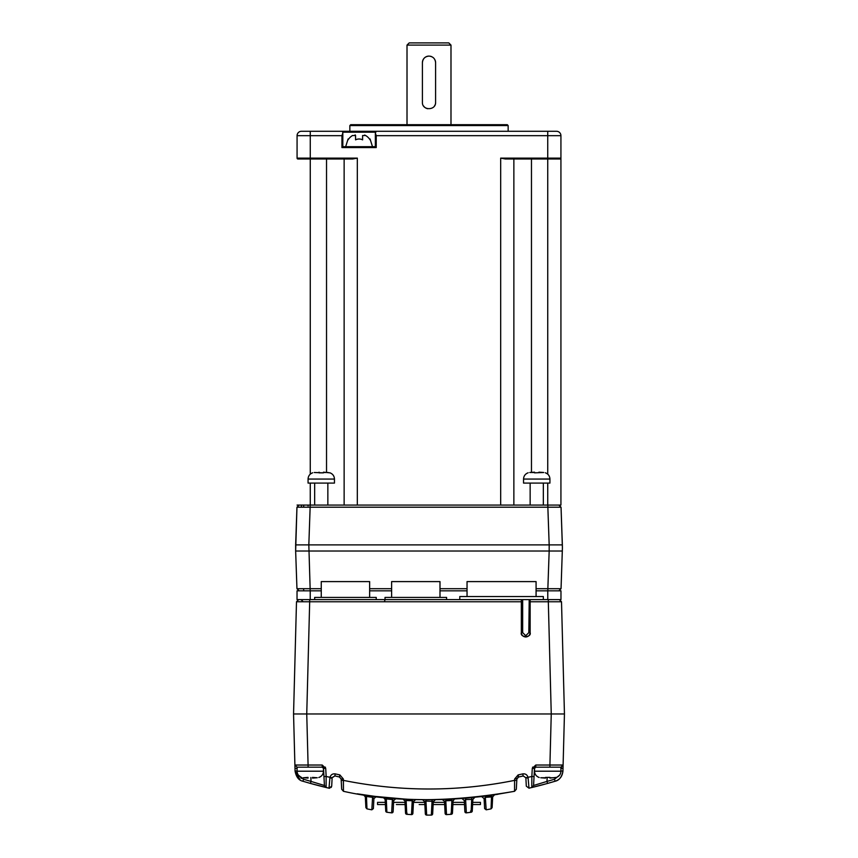 <?xml version="1.0" encoding="UTF-8"?>
<svg xmlns="http://www.w3.org/2000/svg" width="858" height="858" viewBox="0 0 858 858"><rect width="100%" height="100%" fill="white"/><g stroke="black" fill="none" stroke-linecap="round" stroke-linejoin="round"><path stroke-width="1.29" d="M344.133 505.072L500.675 505.072L500.675 158.119L547.736 158.119L547.736 131.285L556.531 131.285L376.233 131.285L375.354 133.044L375.354 132.164L342.814 132.164L341.934 131.285L301.469 131.285L310.264 131.285L310.264 158.119L357.325 158.119L352.584 158.998L344.133 158.998L344.133 505.072L327.853 505.072L327.853 483.086M349.849 125.568L350.729 124.689L507.271 124.689L508.151 125.568L349.849 125.568L349.849 131.285M527.069 131.285L310.264 131.285M310.264 474.142L310.264 158.998L297.951 158.998L352.584 158.998M422.404 102.263L422.404 62.688C422.79 58.676 424.989 56.478 429 56.092C433.011 56.478 435.21 58.676 435.596 62.688L435.596 102.263C436.014 110.768 421.997 110.789 422.404 102.263M450.986 124.689L450.986 45.099L407.014 45.099L407.014 124.689M435.596 62.688A6.596 6.596 0 0 0 435.092 60.157M431.531 56.596A6.596 6.596 0 0 0 430.298 56.22M450.986 45.099L448.788 42.9L409.212 42.9L407.014 45.099M301.469 131.285A4.397 4.397 0 0 0 297.072 135.682L297.072 158.119A0.879 0.879 0 0 0 297.951 158.998M297.072 505.072L314.661 505.072L314.661 483.086M530.147 483.086L530.147 505.072L513.867 505.072L513.867 158.998L505.416 158.998L560.049 158.998A0.879 0.879 -90 0 0 560.928 158.119L560.928 505.072L543.339 505.072L543.339 483.086M547.736 474.142L547.736 158.119L560.928 158.119L560.049 158.998L560.928 158.119L560.928 135.682A4.397 4.397 -90 0 0 556.531 131.285M547.854 505.072L558.848 505.072L561.046 507.196L547.854 507.196L547.854 505.072L500.675 505.072L513.867 505.072L513.867 158.998M500.675 158.119L505.416 158.998M375.354 146.686L375.354 133.044L376.233 135.682L376.233 147.565L375.354 146.686L342.814 146.686L342.814 133.044L341.934 135.682L297.072 135.682L297.286 134.331M342.814 132.164L342.814 133.044M376.233 147.565L341.934 147.565L342.814 146.686M370.077 138.996L372.49 146.686L345.667 146.686L348.091 138.996M376.233 135.682L560.928 135.682L560.714 134.341M297.951 133.044A4.397 4.397 0 0 1 298.831 132.164M355.126 134.888L355.566 135.543L352.488 135.543A12.945 12.945 0 0 0 348.091 139.854L348.091 139.854M362.602 135.639L362.602 139.854A7.679 7.679 0 0 0 355.566 139.854L355.566 135.543M364.618 135.038L365.68 135.543L362.602 135.543L362.602 139.854M370.077 139.854L370.077 139.854A12.945 12.945 0 0 0 365.68 135.543M429 56.092A6.596 6.596 0 0 0 422.404 62.688M423.52 105.942A6.596 6.596 0 0 0 427.713 108.73M434.48 105.931A6.596 6.596 0 0 0 435.092 104.805M435.467 103.561A6.596 6.596 0 0 0 435.596 102.263M325.45 767.17L310.264 767.17L322.211 767.17L323.53 768.414L323.949 776.544L326.147 776.479L326.104 787.505L329 788.191L310.693 783.493M532.55 767.17L560.928 767.17L563.105 765.025L564.446 713.963L561.507 601.769L548.316 601.769L548.316 599.624L559.309 599.624L561.507 601.769L559.309 599.624L560.585 600.032M300.161 601.737L296.493 601.769L298.691 599.624L296.493 601.769L298.691 599.624L309.684 599.624L309.684 601.769L296.493 601.769L293.554 713.963L564.446 713.963L551.254 713.963L549.914 765.025L563.105 765.025L562.945 770.999C561.872 776.908 559.266 780.33 555.115 781.241L548.133 783.268M295.163 771.031L295.055 770.999C296.16 776.951 298.766 780.362 302.885 781.241L310.435 783.429L302.885 781.241C298.766 780.362 296.16 776.951 295.055 770.999L293.554 713.963L294.895 765.025L308.086 765.025L306.746 713.963L551.254 713.963L548.316 601.769L530.147 601.769L530.147 600.032L529.204 599.624L548.316 599.624M533.193 787.183L531.896 787.505L533.579 785.478L534.47 768.414L532.282 768.36L535.789 765.025L549.914 765.025L549.914 767.17L560.907 767.17L563.105 765.025L563.02 768.36L560.821 768.414L563.02 768.36M534.051 776.544L531.853 776.479L531.799 787.526M534.545 768.414L535.789 767.17L547.736 767.17M331.199 778.12L334.802 775.986L332.153 777.745L326.147 776.479L325.718 768.36L323.53 768.414L324.421 785.478L323.949 776.544M343.404 780.372L341.216 780.426L341.677 789.263L343.447 791.301C393.136 802.466 450.182 802.466 514.553 791.301L514.596 780.372C457.529 791.87 400.471 791.87 343.404 780.372L343.447 791.301L343.339 778.978L341.141 779.032L339.403 777.005L334.824 775.889M339.425 776.898L341.141 779.032L341.216 780.426L341.248 779.043M516.966 778.474L514.661 778.978L514.596 780.372L515.765 780.426M523.176 775.889L525.847 777.745L523.198 775.986L518.597 777.005L516.859 779.032L516.323 789.263L514.553 791.301L493.682 794.926M532.282 768.36L531.853 776.479L525.847 777.745L528.11 778.088L528.013 777.412L528.11 778.088L525.847 777.745M294.895 765.025L297.093 767.17L308.086 767.17L308.086 765.025L322.211 765.025L317.803 765.025L322.211 765.025L325.718 768.36M294.98 768.36L297.179 768.414L294.98 768.36M295.055 770.999L297.243 771.052L295.055 770.999L300.118 779.965M528.013 777.412C527.241 774.742 525.471 773.573 522.715 773.895L518.135 774.913L518.597 777.005L517.932 777.262M464.768 798.251L454.504 798.97L453.088 801.007L451.855 800.493L453.088 801.007L452.456 813.062L452.895 804.547L464.51 804.547L464.875 811.614L464.51 804.547M560.757 771.052L562.945 770.999C562.365 776.404 559.748 779.825 555.115 781.241L547.565 783.429L555.115 781.241L554.482 779.246L559.641 775.117M561.572 767.063L560.821 768.414M332.153 777.745L329.89 778.088L329.987 777.412C330.759 774.742 332.529 773.573 335.285 773.895L334.802 775.986M485.328 796.085L494.54 794.798L492.674 796.857L491.527 796.46L491.419 795.259L485.328 796.085L485.424 797.329L484.094 798.616L481.638 796.546L485.328 796.085M480.148 796.728L482.582 796.428M464.296 800.546L464.875 811.614L464.296 800.546L465.604 799.517L472.876 799.388L474.839 797.318L472.876 799.388L465.604 799.517L465.529 798.187L465.604 799.517L464.296 800.546L461.936 798.476L474.227 797.382M472.404 797.565L471.6 797.64L471.685 798.948L472.876 799.388L472.265 811.003L472.608 804.547L480.448 804.547L480.448 802.348L472.726 802.348L480.448 802.348M482.915 796.396L464.811 798.251M464.285 798.294L462.741 798.412M450.986 813.062L451.233 814.306L452.456 813.062L452.949 803.603L452.456 813.062L451.233 814.306L451.855 800.493L445.785 800.771L451.855 800.493L451.801 799.12L445.42 799.399M443.329 799.474L442.396 799.506M444.465 801.286L442.245 799.506L449.592 799.227M435.456 799.667L433.29 801.747L432.035 801.093L432.024 799.699L434.856 799.667M434.706 799.677L433.687 799.688M392.471 798.187L396.064 798.476L393.704 800.546L393.125 811.614L393.704 800.546L392.396 799.517L392.471 798.187L392.396 799.517L386.315 798.948L392.396 799.517L391.645 812.858A1.319 1.319 0 0 0 393.125 811.614L391.645 812.858A312.226 312.226 0 0 1 386.872 812.247L385.735 811.003L385.124 799.388L386.315 798.948L386.872 812.247L391.645 812.858L386.872 812.247A1.319 1.319 0 0 1 385.735 811.003L385.349 803.603L385.735 811.003A1.319 1.319 0 0 0 386.872 812.247A1.319 1.319 0 0 1 385.735 811.003A1.319 1.319 0 0 0 386.872 812.247L391.645 812.858A1.319 1.319 0 0 0 393.125 811.614A1.319 1.319 0 0 1 391.645 812.858A312.226 312.226 0 0 1 386.872 812.247M385.124 799.388L383.161 797.318L386.4 797.64L386.315 798.948M387.055 797.704L390.336 798.004M372.672 796.085L366.581 795.259L372.672 796.085L372.576 797.329L373.906 798.616L376.362 796.546L373.906 798.616L373.38 808.59L373.906 798.616M373.38 808.59L371.825 809.823A312.226 312.226 0 0 1 366.956 808.869L365.894 807.646L365.326 796.857L363.46 794.798L366.581 795.259L366.473 796.46L372.576 797.329L366.473 796.46L366.956 808.869L365.894 807.646L365.326 796.857L366.473 796.46M460.092 798.605L454.515 798.97C444.605 799.892 413.395 799.892 403.485 798.97L375.085 796.396L357.218 793.811M375.085 796.396L376.147 796.524M492.749 795.066L497.93 794.272M465.486 798.197L464.468 798.272M313.502 784.276L323.337 786.829M323.402 786.84L324.249 787.054M311.872 783.826L326.104 787.505L324.421 785.478L311.036 781.423L310.435 783.429M324.774 787.183L322.576 786.636M320.088 786.014L312.473 783.987M514.553 791.301L516.323 789.263L516.784 780.426M343.447 791.301L341.677 789.263L341.216 780.426M536.904 786.26L539.178 785.681M539.875 785.499L544.498 784.276M546.128 783.826L529 788.191L528.742 785.263M544.294 784.33L533.783 787.043M536.507 786.368L544.412 784.298M546.75 783.654L555.115 781.241M547.565 783.429L546.964 781.423L533.579 785.478M492.674 796.857L492.106 807.646L491.044 808.869A312.226 312.226 0 0 1 486.175 809.823A312.226 312.226 0 0 0 491.044 808.869L492.106 807.646L491.044 808.869L491.527 796.46L485.424 797.329L492.674 796.857L494.54 794.798M485.328 797.35L486.175 809.823L484.62 808.59L484.094 798.616M445.742 799.388L446.514 814.607L445.12 813.363L444.508 801.597L445.785 800.771M425.976 799.699L428.356 799.71L425.976 799.699L425.965 801.093L424.71 801.747L422.544 799.667M424.656 801.34L425.965 801.093L424.71 801.747L425.965 801.093L426.651 815.089L425.343 813.845L424.71 801.747L425.343 813.845A1.319 1.319 0 0 0 426.651 815.089L429.472 815.1M425.965 801.093L433.344 801.34L432.035 801.093L431.349 815.089L432.657 813.845L433.29 801.747L433.258 802.348L444.541 802.348L444.508 801.597L445.12 813.363L444.659 804.547L445.12 813.363L446.514 814.607L450.075 814.392M415.755 799.506L413.492 801.597L412.215 800.771L412.258 799.399M406.199 799.12L406.145 800.493L404.912 801.007L402.852 798.927M412.215 800.729L406.145 800.493L412.215 800.771L413.535 801.286L412.237 802.595M404.922 801.093L406.145 800.493L404.912 801.007L406.145 800.493L406.767 814.306L405.544 813.062L404.922 801.093L404.987 802.348L393.608 802.348M412.13 802.348L412.215 800.782L413.492 801.597L412.215 800.771L411.486 814.607L412.88 813.363L413.492 801.597M384.674 798.155L383.161 797.318M325.268 787.097L326.104 787.505L324.421 785.478L325.922 787.462M528.11 778.088L529 788.191L526.308 786.164L525.879 778.013L526.308 786.164L529 788.191M331.896 782.206L331.692 786.164L329 788.191L329.762 788.223L329 788.191L329.89 778.088M472.651 803.603L472.265 811.003A1.319 1.319 0 0 1 471.128 812.247L472.265 811.003A1.319 1.319 0 0 1 471.128 812.247A312.226 312.226 0 0 1 466.355 812.858L465.604 799.517M452.949 803.603L453.088 801.007M444.508 801.597L444.541 802.348M424.71 801.747L424.742 802.348L413.459 802.348M404.912 801.007L405.544 813.062A1.319 1.319 0 0 0 406.767 814.306A1.319 1.319 0 0 1 405.544 813.062A1.319 1.319 0 0 0 406.767 814.306L407.014 813.062M405.051 803.603L405.544 813.062L406.767 814.306A1.319 1.319 0 0 1 405.544 813.062M413.395 803.603L412.88 813.363A1.319 1.319 0 0 1 411.486 814.607L412.88 813.363A1.319 1.319 0 0 1 411.486 814.607A312.226 312.226 0 0 1 406.767 814.306L411.486 814.607A1.319 1.319 0 0 0 412.88 813.363L411.668 813.363M377.552 804.547L385.392 804.547L377.552 804.547L377.552 802.348L385.274 802.348L385.21 801.093L385.349 803.603M385.392 804.547L385.735 811.003M329 788.191L331.692 786.164L332.078 778.753M486.175 809.823L484.62 808.59L486.175 809.823M471.685 798.948L471.128 812.247A312.226 312.226 0 0 1 466.355 812.858L464.875 811.614A1.319 1.319 0 0 0 466.355 812.858L471.128 812.247L466.355 812.858L464.875 811.614A1.319 1.319 0 0 0 466.355 812.858A1.319 1.319 0 0 1 464.875 811.614M445.817 803.603L444.605 803.603M431.327 813.845L431.349 815.089L432.657 813.845A1.319 1.319 0 0 1 431.349 815.089L432.657 813.845A1.319 1.319 0 0 1 431.349 815.089A312.226 312.226 0 0 1 426.651 815.089L425.343 813.845A1.319 1.319 0 0 0 426.651 815.089A1.319 1.319 0 0 1 425.343 813.845M393.543 803.603L392.524 803.603M365.894 807.646L366.956 808.869A312.226 312.226 0 0 0 371.825 809.823L372.576 797.329M331.692 786.164L331.167 787.472L331.692 786.164M470.559 811.003L471.128 812.247M452.456 813.062A1.319 1.319 0 0 1 451.233 814.306L452.456 813.062A1.319 1.319 0 0 1 451.233 814.306A312.226 312.226 0 0 1 446.514 814.607L446.332 813.363M451.233 814.306L446.514 814.607A1.319 1.319 0 0 1 445.12 813.363A1.319 1.319 0 0 0 446.514 814.607A1.319 1.319 0 0 1 445.12 813.363L446.514 814.607A312.226 312.226 0 0 0 451.233 814.306M407.925 814.392L411.486 814.607L412.88 813.363A1.319 1.319 0 0 1 411.486 814.607A312.226 312.226 0 0 1 406.767 814.306M548.198 599.624L309.802 599.624M530.147 601.769L530.147 632.593C531.703 637.816 519.787 637.816 521.342 632.593C521.61 635.263 523.08 636.733 525.75 636.99L525.75 635.703L528.828 632.625L529.204 599.624M309.684 599.624L522.661 599.624L522.661 632.625L521.342 632.593L521.342 600.032L522.286 599.624M384.545 601.179L385.145 599.624M301.008 599.624L303.206 601.769L309.802 601.769L303.206 601.769L301.008 599.624L303.206 601.769M554.772 713.963L560.918 713.963M297.082 713.963L303.228 713.963M293.554 713.963L306.746 713.963L309.684 601.769L521.342 601.769M525.75 636.99C528.41 636.733 529.879 635.263 530.147 632.593C529.879 635.263 528.41 636.733 525.75 636.99C523.08 636.733 521.61 635.263 521.342 632.593M442.138 804.547L438.824 804.547M419.176 804.547L424.86 804.547M396.375 804.547L405.105 804.547M433.14 804.547L444.659 804.547M453.013 802.348L464.392 802.348L453.013 802.348M442.138 802.348L433.258 802.348M559.148 588.738L561.046 588.706L562.408 547.951L561.046 588.706L558.848 590.83L561.046 588.706L547.854 588.706L547.854 590.83M562.355 551.018L549.174 551.018L549.174 544.884L562.355 544.884L562.408 547.951L561.046 507.196L562.355 544.884M308.826 544.884L295.645 544.884L296.954 507.196L299.152 505.072L296.954 507.196L295.645 551.018L295.645 544.884L308.826 544.884L310.146 507.196L296.954 507.196L299.152 505.072L310.146 505.072L310.146 507.196L547.854 507.196L549.174 544.884L308.826 544.884L310.146 588.706L296.954 588.706L299.152 590.83L296.954 588.706L303.668 588.738L303.668 590.83M301.469 507.164L301.469 505.072L301.469 507.164M310.146 505.072L357.325 505.072L357.325 158.119M536.078 588.706L547.854 588.706L549.174 551.018L295.645 551.018L296.954 588.706L299.152 590.83M295.645 551.018L296.954 588.706M296.954 507.196L300.622 507.164M560.113 505.48L558.848 505.072L561.046 507.196M549.174 544.948L549.217 546.857M310.221 599.624L310.221 590.83L297.029 590.83L297.029 599.624L314.661 599.624L314.661 597.425L376.233 597.425L376.233 599.624L385.027 599.624L385.027 597.425L446.589 597.425L446.589 599.624L459.781 599.624L459.781 596.546L543.339 596.546L543.339 599.624L547.779 599.624L547.779 590.83L536.078 590.83M556.992 599.624L560.971 599.624L560.971 590.83L547.779 590.83M310.221 590.83L321.257 590.83M369.637 590.83L391.623 590.83M439.993 590.83L467.042 590.83M304.043 507.175A2.199 2.199 0 0 1 303.668 505.952A2.199 2.199 0 0 0 304.043 507.175A2.199 2.199 0 0 1 303.85 505.072A2.199 2.199 0 0 0 303.668 505.952A2.199 2.199 0 0 1 303.85 505.072M308.065 505.866L307.883 505.072M439.993 597.425L439.993 581.595L391.623 581.595L391.623 597.425M369.637 597.425L369.637 581.595L321.257 581.595L321.257 597.425M536.078 596.546L536.078 581.595L467.042 581.595L467.042 596.546M312.462 777.402L317.256 777.756L312.462 777.756M303.271 777.756L308.065 778.088L303.271 777.756L308.065 777.402M323.455 768.071L323.455 771.203L297.072 771.203L297.072 767.17L310.264 767.17M317.256 777.756L312.462 778.088M545.538 777.402L549.935 777.402L545.538 777.402L545.538 778.088L540.744 777.756L545.538 778.088M549.935 777.402L549.935 778.088L556.284 777.402L549.935 778.088M540.744 777.756L545.538 777.756M543.725 472.501L534.545 472.855L543.725 472.501L538.942 472.168M534.545 472.168L529.751 472.501L534.545 472.168L534.545 472.855M529.751 472.501L534.545 472.501M536.743 483.086L549.935 483.086L549.935 479.064L523.541 479.064L523.541 483.086L536.743 483.086M314.275 472.501L323.455 472.855L319.058 472.855L319.058 472.168M308.065 479.064L308.065 483.086L334.459 483.086L334.459 479.064L308.065 479.064C308.236 475.965 309.781 473.873 312.698 472.769M323.455 472.168L329.804 472.855L323.455 472.168L323.455 472.855M310.264 483.086L310.264 505.072M326.533 472.34L326.533 158.998M531.467 158.998L531.467 472.34M547.736 483.086L547.736 505.072M341.934 147.565L341.934 135.682M310.264 158.998L310.264 158.119L297.072 158.119M343.339 778.978L339.865 774.913L335.285 773.895M518.135 774.913L514.661 778.978M535.789 765.025L535.789 767.17M322.211 767.17L322.211 765.025M339.403 777.005L339.865 774.913M523.198 775.986L522.715 773.895M302.885 781.241L303.517 779.246L311.036 781.423L310.832 777.487M298.37 775.117L303.517 779.246L310.285 781.209M300.643 777.766L301.619 778.42M547.168 777.487L546.964 781.423L554.482 779.246L547.715 781.209M393.125 811.614L391.645 812.858A1.319 1.319 0 0 0 393.125 811.614M431.349 815.089A312.226 312.226 0 0 1 426.651 815.089M528.828 632.625L530.147 632.593M522.661 632.625L525.75 635.703M321.257 588.706L310.146 588.706L310.146 590.83M467.042 588.706L439.993 588.706M391.623 588.706L369.637 588.706M534.545 768.071L534.545 771.203L560.928 771.203C560.757 774.291 559.212 776.383 556.295 777.487M549.935 777.756L554.729 777.756M328.249 472.501L323.455 472.501M508.151 125.568L508.151 131.285M324.421 785.478L324.571 786.175M390.154 812.676L387.226 812.29M302.252 601.737L302.241 599.999M297.072 771.203C297.243 774.291 298.788 776.383 301.705 777.487M318.833 777.487C321.75 776.383 323.294 774.291 323.455 771.203M560.928 767.17L560.928 771.203M539.167 777.487C536.25 776.383 534.706 774.291 534.545 771.203M528.174 472.769C525.257 473.873 523.712 475.965 523.541 479.064M549.935 479.064C549.764 475.965 548.219 473.873 545.302 472.769M334.459 479.064C334.288 475.965 332.743 473.873 329.826 472.769"/></g></svg>
